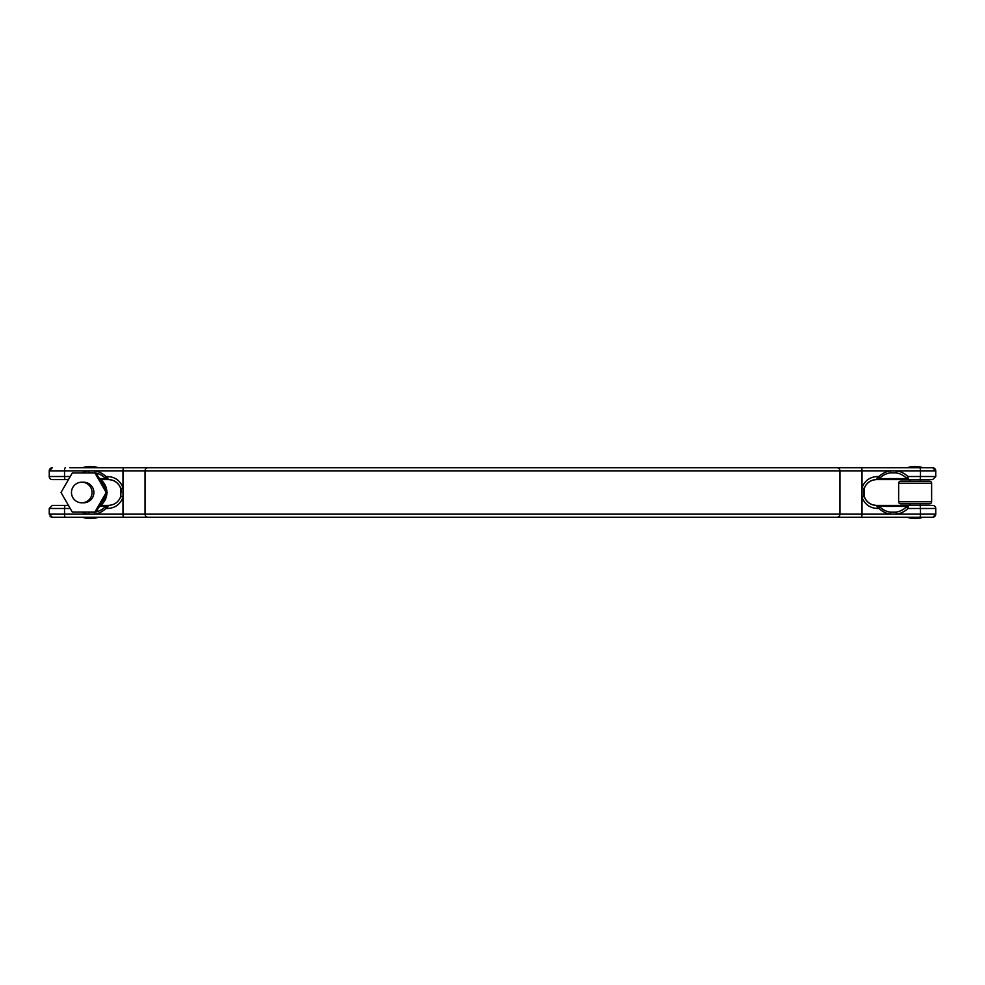 <?xml version="1.0" encoding="UTF-8"?>
<svg xmlns="http://www.w3.org/2000/svg" width="985" height="985" viewBox="0 0 985 985"><rect width="100%" height="100%" fill="white"/><g stroke="black" fill="none" stroke-linecap="round" stroke-linejoin="round"><path stroke-width="1.48" d="M929.569 503.84L900.696 503.84A2.056 2.056 0 0 1 898.64 501.771L898.64 483.229A2.056 2.056 0 0 1 900.696 481.16L929.569 481.16L900.696 481.16A2.056 2.056 0 0 0 898.64 483.229L931.625 483.229A2.056 2.056 0 0 0 929.569 481.16A2.056 2.056 0 0 1 931.625 483.229L931.625 501.771A2.056 2.056 0 0 1 929.569 503.84A2.056 2.056 0 0 0 931.625 501.771L898.64 501.771A2.056 2.056 0 0 0 900.696 503.84M69.861 467.764L932.66 467.764A3.09 3.09 0 0 1 935.75 470.855L896.547 470.855L895.882 472.825L890.341 472.825A19.885 19.207 90 0 0 879.987 477.971L876.478 479.609C870.408 479.99 866.295 483.019 864.165 488.72A12.891 12.891 0 0 1 876.478 479.609L878.275 478.612L879.076 476.518L879.987 477.971M879.987 507.029L879.076 508.482L877.192 505.391L879.987 507.029A19.885 19.207 90 0 0 890.341 512.175L895.882 512.175L896.547 514.145L890.465 514.145A21.879 21.128 -90 0 1 879.076 508.482L877.278 508.482C869.743 508.014 864.658 504.258 862.01 497.191L862.01 487.809L864.165 488.72L864.165 496.28C866.295 501.981 870.408 505.01 876.478 505.391L908.946 505.391L908.207 505.391L907.936 508.482A21.879 21.128 -90 0 1 896.547 514.145L935.75 514.145A3.09 3.09 0 0 1 932.66 517.236L52.34 517.236L49.25 514.145L49.25 508.482L52.34 505.391L68.445 505.391M908.946 505.391L932.66 505.391A3.09 3.09 0 0 1 935.75 508.482L907.936 508.482L906.225 507.029L908.207 505.391L932.66 505.391A3.09 3.09 0 0 1 935.75 508.482L935.75 514.145L935.75 508.482M82.087 472.911A21.879 21.128 90 0 1 88.453 470.855L49.25 470.855L49.25 476.518A3.09 3.09 0 0 0 52.34 479.609L68.445 479.609L52.34 479.609A3.09 3.09 0 0 1 49.25 476.518L49.25 470.855A3.09 3.09 0 0 1 51.922 467.789M908.33 517.236L908.33 517.63A24.736 24.736 0 0 0 921.935 517.63A24.736 24.736 0 0 1 908.33 517.63L921.935 517.236M915.139 466.422A24.736 24.736 0 0 0 908.33 467.37L921.935 467.37A24.736 24.736 0 0 0 908.33 467.37L921.935 467.37M920.286 505.391L920.286 503.84M920.286 481.16L920.286 479.609L908.946 479.609L909.98 479.609L909.98 481.16M909.98 505.391L909.98 503.84M94.658 512.175L94.535 514.145L122.99 514.145L122.99 497.191L120.835 496.28C118.705 501.981 114.592 505.01 108.522 505.391C114.592 505.01 118.705 501.981 120.835 496.28L120.835 488.72L122.99 487.809L122.99 497.191C120.342 504.258 115.257 508.014 107.722 508.482L105.924 508.482L105.013 507.029L107.808 505.391L105.924 508.482A21.879 21.128 90 0 1 94.535 514.145L88.453 514.145L89.118 512.175L94.658 512.175A19.885 19.207 -90 0 0 95.225 512.089M877.278 508.482A3.09 0.8 -90 0 0 876.478 505.391L877.192 505.391L876.478 505.391A12.891 12.891 0 0 1 863.599 492.5L864.165 496.28L862.01 497.191L862.01 514.145L890.465 514.145L890.341 512.175M906.225 477.971L907.936 476.518L935.75 476.518L932.66 479.609L876.478 479.609A3.09 0.8 90 0 0 877.278 476.518L879.076 476.518A21.879 21.128 -90 0 1 890.465 470.855L896.547 470.855A21.879 21.128 -90 0 1 907.936 476.518L908.207 479.609L906.225 477.971A19.885 19.207 90 0 0 895.882 472.825M100.839 505.391L108.522 505.391A3.09 0.8 90 0 0 107.722 508.482M120.835 488.72C118.705 483.019 114.592 479.99 108.522 479.609L107.808 479.609L108.522 479.609A12.891 12.891 0 0 1 120.835 488.72L121.401 492.5A12.891 12.891 0 0 0 108.522 479.609A3.09 0.8 -90 0 1 107.722 476.518C115.257 476.986 120.342 480.742 122.99 487.809L122.99 470.855L94.535 470.855L94.658 472.825L89.118 472.825A19.885 19.207 -90 0 0 88.564 472.911M89.118 472.825L88.453 470.855L94.535 470.855A21.879 21.128 90 0 1 105.924 476.518L107.808 479.609L100.839 479.609M108.522 479.609L105.013 477.971A19.885 19.207 -90 0 0 96.074 473.096M96.074 511.904A19.885 19.207 -90 0 0 105.013 507.029M895.882 512.175A19.885 19.207 90 0 0 906.225 507.029M908.305 506.388A2.056 1.441 -160.2 0 0 906.692 506.388L879.396 506.388A2.056 0.997 -39.7 0 0 878.275 506.388M878.275 478.612A2.056 0.997 39.7 0 0 879.396 478.612L906.692 478.612A2.056 1.441 160.2 0 0 908.305 478.612M861.21 467.764A3.09 0.8 90 0 1 862.01 470.855L890.465 470.855L890.341 472.825M106.725 506.388A2.056 0.997 -140.3 0 0 105.604 506.388L99.891 506.388M107.722 476.518L105.924 476.518L105.013 477.971M106.725 478.612A2.056 0.997 140.3 0 1 105.604 478.612L99.891 478.612M92.061 492.5A10.306 10.293 90 0 1 81.767 502.806A10.306 10.293 90 0 1 71.474 492.5A10.306 10.293 90 0 1 81.767 482.194A10.306 10.293 90 0 1 92.061 492.5M81.767 482.194L83.602 482.194A10.306 10.293 90 0 1 93.895 492.5A10.306 10.293 90 0 1 83.602 502.806L81.767 502.806M94.892 512.089L106.195 492.5L94.892 472.911L72.311 472.911L61.021 492.5L72.311 512.089L95.976 512.089L107.267 492.5L95.976 472.911L94.892 472.911M106.195 492.5L107.267 492.5M65.33 517.236A3.09 0.8 -90 0 1 64.53 514.145L49.25 514.145L49.25 508.482L52.34 505.391M51.922 517.211A3.09 3.09 0 0 1 49.94 516.103M97.281 517.63A24.736 24.736 0 0 1 83.676 517.63L97.281 517.236M921.935 467.764L932.66 467.764L935.75 470.855L935.75 476.518L935.75 470.855M97.281 467.764L97.281 467.37A24.736 24.736 0 0 0 83.676 467.37L97.281 467.37M864.165 488.72A12.891 12.891 0 0 0 864.165 496.28A12.891 12.891 0 0 1 864.165 488.72M49.25 476.518L70.23 476.518M65.33 479.609A3.09 0.8 90 0 1 64.53 476.518L64.53 470.855A3.09 0.8 -90 0 1 65.33 467.764M836.967 467.764A3.09 3.004 90 0 1 839.971 470.855L145.029 470.855L145.029 514.145L839.971 514.145L839.971 470.855L862.01 470.855L862.01 487.809C864.658 480.742 869.743 476.986 877.278 476.518M919.67 517.236A3.09 0.8 90 0 0 920.47 514.145L920.47 508.482A3.09 0.8 90 0 0 919.67 505.391M82.087 512.089A21.879 21.128 90 0 0 88.453 514.145L64.53 514.145L64.53 508.482L49.25 508.482M919.67 479.609A3.09 0.8 -90 0 0 920.47 476.518L920.47 470.855A3.09 0.8 90 0 0 919.67 467.764M70.23 508.482L64.53 508.482A3.09 0.8 -90 0 1 65.33 505.391M836.967 517.236A3.09 3.004 90 0 0 839.971 514.145L862.01 514.145A3.09 0.8 90 0 1 861.21 517.236M148.033 467.764A3.09 3.004 90 0 0 145.029 470.855L122.99 470.855A3.09 0.8 90 0 1 123.79 467.764M123.79 517.236A3.09 0.8 90 0 1 122.99 514.145L145.029 514.145A3.09 3.004 90 0 0 148.033 517.236M876.478 505.391A12.891 12.891 0 0 1 863.599 492.5M105.407 495.738L98.562 507.595A19.589 19.565 -90 0 0 105.37 495.8M105.37 489.2A19.589 19.565 -90 0 0 98.586 477.429L105.407 489.262M49.25 470.855L52.34 467.764M106.885 491.835A16.499 16.499 0 0 0 101.172 480.003M101.172 504.997A16.499 16.499 0 0 0 106.885 493.165M935.75 476.518L932.66 479.609M935.75 514.145L933.078 517.211"/></g></svg>
